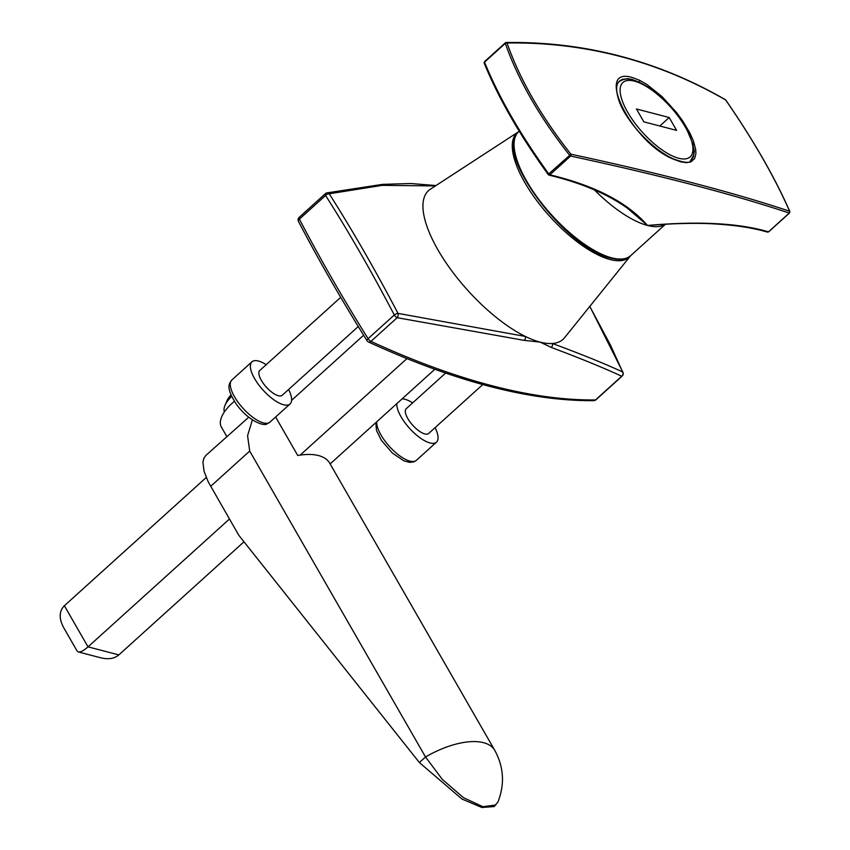 <?xml version="1.0" encoding="UTF-8"?>
<svg xmlns="http://www.w3.org/2000/svg" width="850" height="850" viewBox="0 0 850 850"><rect width="100%" height="100%" fill="white"/><g stroke="black" fill="none" stroke-linecap="round" stroke-linejoin="round"><path stroke-width="1.27" d="M589.804 306.382L622.954 372.332A3.347 1.647 157 0 0 622.689 371.992A3.347 3.134 111.9 0 1 621.711 376.252C604.021 368.007 580.529 358.392 551.236 347.416L540.101 342.104L524.28 340.382L397.163 317.698A3.347 1.997 -78.5 0 0 398.002 313.395L525.311 336.43A100.268 37.804 47.9 0 0 538.433 341.647A100.268 37.804 47.9 0 0 540.101 342.104A100.268 37.804 47.9 0 0 541.726 342.507A100.268 37.804 47.9 0 0 552.415 343.496A100.268 37.804 47.9 0 0 564.57 337.716L630.509 255.85A83.725 31.567 -132.1 0 1 549.653 216.282A83.725 31.567 -132.1 0 1 518.426 131.856L430.344 189.221A100.268 37.804 47.9 0 0 443.307 258.666A100.268 37.804 47.9 0 0 525.311 336.43A3.347 2.571 -77.9 0 1 524.28 340.382M551.236 347.416A3.347 2.784 107.5 0 0 552.415 343.496C581.666 354.312 605.083 363.811 622.689 371.992L610.544 345.259L589.773 306.425M435.402 185.927L382.256 185.353L329.248 193.789A3.347 2.592 -102.8 0 0 326.91 192.886M435.976 185.555L410.794 183.515L382.532 184.365L326.889 192.897A3.347 3.347 0 0 0 325.38 193.673A3.347 1.264 -132.1 0 0 325.582 195.447A3.347 1.849 147.6 0 1 329.248 193.789C352.538 230.467 375.456 270.342 398.002 313.395A3.347 1.222 152.3 0 0 394.294 314.989C371.801 271.968 348.893 232.114 325.582 195.447L299.381 219.13A3.347 1.753 152.4 0 0 298.456 221.383C318.92 260.546 341.796 300.326 367.062 340.733A3.347 3.347 0 0 0 368.496 341.998A3.347 2.327 114.7 0 0 370.961 341.381A979.519 369.304 47.9 0 0 595.51 399.936L621.711 376.252A3.347 1.264 -132.1 0 0 622.115 376.114L595.914 399.797A3.347 1.264 -132.1 0 1 595.51 399.936A3.347 2.932 -90.7 0 1 593.714 400.658C529.943 401.147 454.867 381.597 368.496 341.998M325.38 193.673L299.179 217.356A3.347 1.264 -132.1 0 0 299.381 219.13A964.208 363.534 47.9 0 0 368.092 338.672L394.294 314.989A3.347 1.264 -132.1 0 0 397.163 317.698L370.961 341.381A3.347 1.264 -132.1 0 1 368.092 338.672A3.347 1.317 148 0 0 367.062 340.733M64.377 605.731L88.017 646.861C83.725 650.675 80.495 652.375 78.338 651.95L77.095 651.004L63.654 627.608C58.82 618.492 59.054 611.192 64.377 605.731L206.242 477.498M243.992 541.79L118.851 654.904C114.399 658.676 108.343 659.632 100.683 657.773L78.338 651.95M118.851 654.904L88.017 646.861L229.447 519.031M300.156 455.111L406.906 358.615M434.828 369.283L330.14 463.919M291.603 400.339L363.63 335.229M665.189 224.294A83.555 31.503 -132.1 0 1 647.53 225.462A83.555 31.503 -132.1 0 1 594.416 189.901M620.171 56.44C583.737 46.92 546.019 42.436 507.014 42.989C519.786 79.337 541.089 116.407 570.934 154.201C615.793 163.837 656.434 173.421 692.867 182.92C729.332 192.419 761.568 201.854 789.607 211.225C774.531 176.959 753.217 139.889 725.688 100.013C691.794 80.453 656.625 65.928 620.171 56.44M632.283 77.52L639.455 80.229L646.722 84.352L661.991 96.56L676.398 112.338L682.603 120.806L689.871 132.972L693.409 140.941L695.672 149.324L695.916 153.584L694.609 158.631L690.88 161.893L686.577 162.669L680.754 161.84L673.529 159.194C631.922 142.959 593.534 65.779 632.283 77.52M641.272 83.215L631.964 79.379L627.842 78.678L622.391 79.316L619.576 80.994M619.565 81.005C619.491 82.238 613.679 83.364 618.63 99.556C624.272 118.692 650.197 148.24 673.179 158.812C684.207 162.924 690.242 163.434 691.284 160.342L693.494 156.751L693.982 151.512M789.565 212.734L789.268 213.063C761.239 203.713 728.992 194.278 692.537 184.779C656.115 175.281 615.474 165.697 570.626 156.049L549.854 174.824C594.83 185.555 627.396 202.438 647.53 225.462C698.434 220.947 738.756 223.072 768.496 231.837L768.793 231.561M662.926 224.442L647.53 225.462L627.576 208.324C607.697 194.044 581.517 182.984 549.036 175.121A1.339 0.946 103.6 0 1 548.494 174.633L548.324 174.388M662.872 224.442C675.548 223.454 700.251 222.881 715.084 223.975C735.388 225.154 752.845 227.864 767.454 232.082A1.339 1.179 -73.9 0 0 768.496 231.837L789.268 213.063A1.339 1.19 108.5 0 0 789.607 211.225A1.339 0.892 -23.5 0 1 789.788 212.086M548.494 174.633L548.76 173.899L549.854 174.824A1.339 0.946 103.6 0 1 549.036 175.121M484.766 61.572L484.532 62.146C498.886 97.293 520.296 134.544 548.76 173.899L570.934 154.201A1.339 0.935 102.1 0 1 570.626 156.049L569.532 155.125C539.548 117.13 518.139 79.879 505.304 43.371L505.538 42.797A1.339 1.062 -90.8 0 1 506.186 42.5C584.343 41.438 657.39 60.488 725.347 99.652M789.82 211.491C774.796 177.31 753.451 140.165 725.773 100.045L725.688 100.013A1.339 1.062 -60 0 0 725.326 99.641M484.532 61.625L505.304 42.84A1.339 1.339 0 0 1 506.186 42.5A1.339 1.062 -90.8 0 1 507.014 42.989A1.339 0.861 160.9 0 0 505.304 43.371L484.532 62.146A1.339 0.882 158 0 0 484.192 63.102C498.429 98.026 519.786 135.192 548.271 174.611M643.832 121.837L676.589 130.379L669.205 117.523L636.448 108.981L643.832 121.837M659.823 126.012L669.205 117.523M495.837 805.024L482.853 806.682L463.569 797.736L442.319 779.407L425.531 756.989A62.294 28.741 -29.9 0 1 494.764 750.348C503.837 767.082 504.9 784.306 497.93 802.007L494.158 806.544L481.876 807.5L461.964 799.053L419.379 762.546L238.691 535.128L208.186 481.748L204.053 471.293L202.927 462.326L203.777 458.469L205.796 455.494L248.731 417.244M226.791 436.517L221.404 427.146A36.763 16.968 -29.9 0 1 232.082 403.304A36.763 16.968 -29.9 0 1 234.398 401.306M494.764 750.348L329.726 463.207A62.294 28.741 -29.9 0 0 297.744 455.494L275.612 416.999M419.379 762.546L425.531 756.989L249.698 451.074L247.584 435.668L252.376 419.879M396.833 403.633A28.411 10.71 47.9 0 0 412.845 431.747A28.411 10.71 47.9 0 0 436.486 442.159A28.411 10.71 47.9 0 0 435.072 427.667M412.664 402.879A28.411 10.71 47.9 0 0 402.156 398.82M445.623 373.076L406.236 408.68A16.713 6.301 47.9 0 0 412.771 425.308A16.713 6.301 47.9 0 0 428.644 433.479L482.779 384.551M266.209 364.682A28.411 10.71 47.9 0 0 253.343 360.974A28.411 10.71 47.9 0 0 251.94 361.813A28.411 10.71 47.9 0 0 263.043 390.076A28.411 10.71 47.9 0 0 290.041 403.962A28.411 10.71 47.9 0 0 288.618 389.481M340.701 297.341L259.781 370.494A16.713 6.301 47.9 0 0 266.316 387.111A16.713 6.301 47.9 0 0 282.189 395.293L358.264 326.527M224.357 411.974A26.733 12.336 -29.9 0 1 224.984 405.429L226.876 400.966A22.217 10.253 -29.9 0 1 231.019 394.91M224.984 405.429A26.733 12.336 -29.9 0 1 231.678 396.408M611.713 257.848A83.555 31.503 47.9 0 0 630.796 255.563C626.195 259.548 619.523 260.398 610.778 258.113C565.303 248.986 491.789 150.216 518.744 131.601A83.555 31.503 47.9 0 0 537.742 198.008A83.555 31.503 47.9 0 0 611.713 257.848M639.455 80.229A1.339 0.924 115.7 0 1 638.945 82.025M685.429 127.224A50.129 18.902 47.9 0 0 622.869 82.524A50.129 18.902 47.9 0 0 661.258 149.313A50.129 18.902 47.9 0 0 685.429 127.224M210.662 486.359L249.698 451.074M376.741 421.791A28.411 10.71 47.9 0 0 391.255 448.407A28.411 10.71 47.9 0 0 414.991 461.157A28.411 10.71 47.9 0 0 416.394 460.317L413.844 461.858L409.658 462.379L403.846 460.817L392.413 453.103L381.384 440.342L376.529 430.567L375.806 422.641M268.536 422.971A28.411 10.71 47.9 0 0 269.949 422.131L267.389 423.661C263.989 426.976 248.2 420.559 236.629 404.589C224.092 385.549 230.308 383.01 231.848 379.982A28.411 10.71 47.9 0 0 241.538 406.629A28.411 10.71 47.9 0 0 268.536 422.971M593.714 400.658A3.347 3.347 0 0 0 595.914 399.797M622.115 376.114A3.347 3.347 0 0 0 622.954 372.332M299.179 217.356A3.347 3.347 0 0 0 298.456 221.383M665.412 224.273L630.796 255.563M768.719 231.784L789.491 213.01M690.083 161.426C697.372 149.759 692.92 150.609 693.111 144.415L686.024 127.627C675.665 110.436 662.575 96.656 646.754 86.296C629.468 76.362 624.314 78.317 618.364 82.089M436.486 442.159L416.394 460.317M251.94 361.813L231.848 379.982M290.041 403.962L269.949 422.131"/></g></svg>
